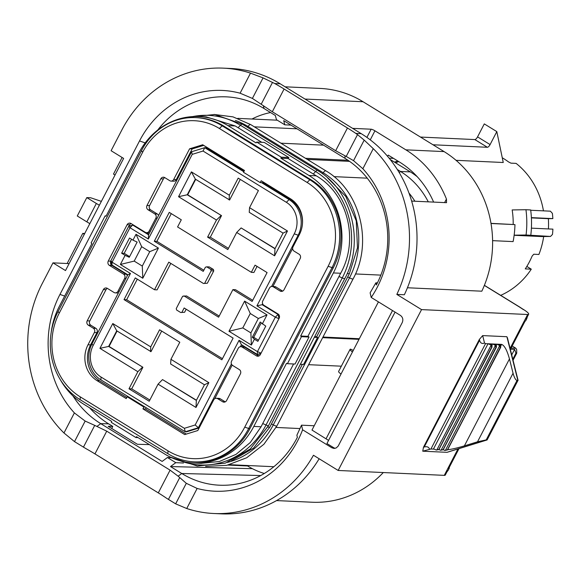 <?xml version="1.0" encoding="UTF-8"?>
<svg xmlns="http://www.w3.org/2000/svg" width="582" height="582" viewBox="0 0 582 582"><rect width="100%" height="100%" fill="white"/><g stroke="black" fill="none" stroke-linecap="round" stroke-linejoin="round"><path stroke-width="0.87" d="M543.668 236.547A75.835 69.229 -87.4 0 1 538.903 254.465L533.752 254.232L532.101 256.131A75.835 69.229 92.6 0 1 525.27 268.899L531.279 269.175L526.826 266.432M502.266 157.78A75.835 69.229 92.6 0 1 508.501 161.898L510.938 163.149L516.096 163.382A75.835 69.229 -87.4 0 1 543.442 210.851M398.765 161.592L395.498 162.764M397.826 161.01L394.465 162.131M377.412 282.881L375.892 282.808L376.365 284.925A92.589 84.521 92.6 0 0 345.097 158.406L283.696 120.627L284.809 124.824L276.457 119.688L275.344 115.491L264.068 108.55L263.304 105.662L252.406 98.423L240.104 93.2L250.507 73.136A121.129 110.573 -87.4 0 0 223.481 68.152A121.129 110.573 -87.4 0 0 121.82 130.041L111.104 150.716L123.631 158.428L65.504 270.565L52.977 262.853L69.112 263.602M364.194 140.109L357.515 134.624L346.203 156.442L353.543 160.654L364.194 140.109L373.266 148.665L362.862 168.736A98.802 90.188 92.6 0 1 371.207 297.431L370.123 292.819L375.892 282.808M433.619 202.092A91.323 83.364 -87.4 0 0 399.514 162.051L388.238 155.118L387.597 156.347M393.541 158.377L389.125 158.173M157.722 130.048A92.589 84.521 92.6 0 1 228.231 96.961A92.589 84.521 92.6 0 1 264.068 108.55M290.985 125.115L284.809 124.824M149.37 444.597L137.41 444.284L108.172 426.293L112.784 426.417L108.608 423.842A92.414 84.354 92.6 0 1 89.606 407.815M171.421 457.707L167.441 457.517L162.138 461.424L100.737 423.645A92.589 84.521 92.6 0 1 72.968 395.942M178.121 476.178L186.298 483.3L197.138 488.451L186.735 508.523L175.648 503.845L166.656 498.301A52.664 9.698 27.4 0 0 158.297 492.881L170.082 470.147L178.121 476.178L181.766 473.501A92.589 84.521 92.6 0 0 221.145 485.257A92.589 84.521 92.6 0 0 297.358 437.344L296.885 435.227L301.512 425.173L314.222 425.762M260.743 475.545L181.766 473.501L170.49 466.56L252.392 468.677M247.619 465.978L227.991 465.069M183.476 463.017L175.8 462.661L167.441 457.517M170.49 466.56L175.8 462.661M328.568 440.399L311.988 430.062L378.431 301.876M371.207 297.431L400.431 315.415C402.824 317.248 403.421 319.634 402.227 322.581L338.186 446.096L336.192 447.951L333.988 448.431L331.827 447.769L333.959 447.856L326.938 443.542L395.069 312.112M331.827 447.769L302.604 429.785L301.512 425.173M477.56 136.879L490.095 144.583L496.817 131.612L484.289 123.901L477.56 136.879A3.157 1.149 -58.4 0 1 474.847 139.571L420.459 137.061M530.719 210.262L550.397 211.171L552.383 213.354A86.922 79.341 -87.4 0 1 552.849 218.614L531.388 217.624M530.799 235.215A92.56 84.492 -87.4 0 0 530.675 209.942L525.953 209.724A92.56 84.492 -87.4 0 1 526.07 234.997L550.521 236.445L552.485 234.415A86.922 79.341 -87.4 0 0 552.9 229.141L531.402 228.151M548.433 228.937A82.026 74.874 -87.4 0 0 548.368 218.679L552.849 218.614M531.402 217.894L548.368 218.679M490.095 144.583A3.157 1.149 -58.4 0 1 487.374 147.282L432.993 144.773M492.598 240.65L513.106 241.595A92.851 84.754 -87.4 0 0 514.954 224.608L490.982 223.357M491.012 223.503L514.954 224.608M456.048 160.319L503.248 162.502L496.817 131.612M514.132 235.288L541.937 236.576L550.521 236.445M531.279 269.175A75.835 69.229 92.6 0 1 500.695 295.35M511.112 348.065L515.827 348.232L512.182 345.992M515.827 348.232L516.678 349.6L516.721 353.179L515.943 353.15L514.612 349.36L511.716 354.94M512.793 359.24L515.943 353.15M513.048 360.265L516.721 353.179M513.186 224.507A75.835 69.229 92.6 0 0 512.167 209.935L525.953 209.724M526.07 234.997L514.146 235.179M383.305 472.54A105.327 96.146 92.6 0 1 312.017 502.23L276.552 500.585M285.1 86.813L320.275 88.435A105.327 96.146 92.6 0 1 363.059 101.741L444.088 151.596A105.327 96.146 92.6 0 1 481.823 291.196L407.436 287.763M527.372 316.695L526.775 318.667A15.801 2.91 -152.6 0 1 525.277 319.103L526.986 317.437L528.652 314.215A10.534 1.942 27.4 0 0 523.604 309.566L484.348 285.413M523.531 309.697L519.42 306.998A5.267 1.921 121.6 0 1 519.799 307.107L484.384 285.318M526.775 318.667L525.699 320.733A15.801 2.91 -152.6 0 1 524.207 321.177L527.656 314.513A10.534 1.942 27.4 0 0 528.652 314.215M514.612 349.36L510.516 349.207M527.656 314.513L421.543 309.609L338.164 470.46L444.284 475.363A10.534 1.942 -152.6 0 0 445.281 475.065L446.932 471.878L446.663 470.765L447.733 468.699A10.534 1.942 27.4 0 0 448.737 468.401L458.98 448.642M457.969 448.955L447.733 468.699A15.801 2.91 27.4 0 0 449.231 468.255A15.801 2.91 27.4 0 0 449.188 467.528M500.113 344.428A2.634 0.487 27.4 0 0 499.865 344.5A2.634 0.487 27.4 0 0 500.687 345.381A2.11 0.386 27.4 0 1 500.731 345.41L499.276 345.344A2.634 0.487 27.4 0 0 496.555 344.268L499.945 344.748M501.582 344.384C504.405 345.366 507.031 350.211 509.468 358.912L513.055 373.244C514.277 377.594 515.587 380.017 516.998 380.512L517.842 380.432L506.893 336.716L482.667 335.596L484.522 343.002L485.534 343.642L501.582 344.384L500.804 345.89M447.638 449.711C451.436 449.355 457.023 448.075 464.392 445.863L477.516 441.811L513.055 373.244M516.998 380.512L486.217 439.89L477.516 441.811M486.217 439.89L486.705 439.912L517.485 380.533M447.405 452.185L486.705 439.912M485.534 343.642L430.935 448.977L434.136 449.122M430.935 448.977L422.75 451.196L446.969 452.316M495.82 344.231L492.256 344.064A2.634 0.487 27.4 0 1 494.976 345.141L496.431 345.213A2.11 0.386 27.4 0 0 496.395 345.184A2.634 0.487 27.4 0 1 495.566 344.304A2.634 0.487 27.4 0 1 495.82 344.231L495.653 344.551M491.521 344.035L487.956 343.867A2.634 0.487 27.4 0 1 490.684 344.944L492.139 345.01A2.11 0.386 27.4 0 0 492.096 344.981A2.634 0.487 27.4 0 1 491.273 344.108A2.634 0.487 27.4 0 1 491.521 344.035L491.353 344.355M499.276 345.344L500.265 347.512L447.514 449.944L444.793 450.453A2.634 0.487 27.4 0 0 443.237 449.704M447.209 449.864L444.793 450.453M500.265 347.512L500.702 347.33L500.731 345.41M422.75 451.196L423.478 447.238L479.357 339.437L482.667 335.596M186.735 508.523A121.129 110.573 -87.4 0 0 213.761 513.506A121.129 110.573 -87.4 0 0 313.458 455.255L338.164 470.46M421.543 309.609L396.829 294.405L404.352 294.754A121.129 110.573 92.6 0 0 361.226 133.656L280.197 83.793A121.129 110.573 92.6 0 0 230.996 68.494L223.481 68.152M366.907 137.396L371.149 129.211A3.157 0.582 27.4 0 1 374.939 130.812L405.85 149.836A105.327 96.146 92.6 0 1 446.445 199.059L446.547 202.689L411.649 201.081M371.149 129.211L352.619 128.36M115.025 175.029L113.49 174.083L122.096 157.482M67.134 263.508L82.76 233.367L84.725 233.491M82.76 233.367L84.295 234.313M86.82 221.851L77.275 215.98L86.805 197.596L96.35 203.467L86.82 221.851L89.832 223.633M101.37 201.372L90.683 197.771L86.805 197.596M158.297 492.881L94.953 453.902A52.664 9.698 27.4 0 0 85.627 448.446L74.511 441.614L63.976 432.986A121.129 110.573 92.6 0 1 42.253 283.536L52.977 262.853M357.515 134.624L355.798 133.402A52.664 9.698 27.4 0 0 347.447 127.989L284.096 89.01A52.664 9.698 27.4 0 0 274.769 83.546L263.057 77.879L252.406 98.423M250.507 73.136L263.057 77.879M490.684 344.944L491.848 347.127L492.139 345.01M491.674 347.112L438.923 449.551L436.194 450.053A2.634 0.487 27.4 0 0 433.474 448.977L487.956 343.867M494.976 345.141L495.966 347.316L496.41 347.134L496.431 345.213M495.966 347.316L443.215 449.748L440.494 450.257A2.634 0.487 27.4 0 0 438.944 449.508M335.057 448.344L333.959 447.856M96.35 203.467L99.362 205.25M396.829 294.405A121.129 110.573 -87.4 0 0 373.266 148.665M213.761 513.506L221.284 513.848A121.129 110.573 -87.4 0 0 319.147 458.754M83.422 447.194L94.728 425.384L85.161 421.07L74.511 441.614M63.976 432.986L74.38 412.914L85.161 421.07M362.862 168.736L353.543 160.654M346.203 156.442L335.661 150.723L272.311 111.744L263.304 105.669M74.38 412.914A98.802 90.188 92.6 0 1 59.961 294.427L139.527 140.931A98.802 90.188 92.6 0 1 240.104 93.2M94.728 425.384L106.732 431.167L94.953 453.902M170.082 470.147L106.732 431.167M302.604 429.785A98.802 90.188 92.6 0 1 197.138 488.451M438.617 449.471L436.194 450.053M442.917 449.668L440.494 450.257M352.474 351.957A7.901 1.455 -152.6 0 1 350.058 349.367A7.901 1.455 -152.6 0 1 350.502 349.156L353.245 350.466M341.037 374.022A7.901 1.455 -152.6 0 1 338.622 371.425L350.058 349.367M112.784 426.417L111.715 428.476M344.9 155.801L345.097 158.406M423.478 447.238L424.249 447.005L479.568 340.274L479.357 339.437M479.568 340.274C480.434 343.191 482.085 344.1 484.522 343.002M429.523 449.108C428.759 446.976 426.999 446.27 424.249 447.005M408.993 193.086A71.622 65.38 92.6 0 1 414.901 201.227M428.279 201.845A80.854 73.812 -87.4 0 0 400.474 171.45L397.317 169.508M246.797 465.469L247.765 466.066A80.854 73.812 -87.4 0 0 264.301 473.493M270.572 112.552A80.854 73.812 -87.4 0 0 251.962 119.026M308.649 364.681L341.336 366.187M322.654 337.662L359.014 339.342M322.974 337.043L359.334 338.724M307.267 159.403L349.556 161.36M305.47 158.304L347.978 160.261M280.917 143.194L323.57 145.165M214.001 114.428L233.011 116.873L250.726 124.613L325.913 170.875C360.2 190.743 373.142 242.432 353.099 278.923L276.872 425.988A3.688 0.677 -152.6 0 1 273.285 424.889L271.459 423.943L269.808 427.166L253.57 448.082L231.498 460.813M300.348 364.296L303.578 364.441L317.583 337.429L316.659 336.752L349.375 273.664L357.472 247.83L356.264 220.854L345.795 196.461L327.63 177.932M271.459 423.943L302.334 364.39M272.616 142.808L297.322 158.006M314.353 337.276L317.583 337.429M314.68 336.658L316.659 336.752M185.731 117.411L214.765 114.516L242.432 124.235L317.612 170.497C351.899 190.365 364.841 242.054 344.799 278.538L268.571 425.602A3.688 0.677 -152.6 0 1 266.025 425.006L262.722 423.543L261.085 426.759L250.296 442.502L236.023 454.36L219.334 461.504L201.379 463.316M287.435 363.699L295.03 364.048L309.035 337.029L307.914 336.345L340.645 273.264C359.29 240.039 347.752 193.988 316.237 175.808L288.112 158.522L288.81 157.533L264.257 142.423L256.662 142.073L281.215 157.176A15.801 14.419 92.6 0 1 280.88 158.188L308.977 175.473A71.622 65.38 92.6 0 1 333.384 272.929L300.683 336.01A15.801 14.419 92.6 0 1 301.44 336.68L287.435 363.699A15.801 14.419 92.6 0 1 286.519 363.343L253.817 426.424A71.622 65.38 92.6 0 1 193.704 463.017A71.622 65.38 92.6 0 1 164.611 453.975L136.515 436.682A15.801 14.419 92.6 0 1 135.897 437.519L111.344 422.408A15.801 14.419 92.6 0 1 111.679 421.404L83.582 404.112A71.622 65.38 92.6 0 1 60.164 379.428M262.722 423.543L293.59 363.983M206.523 116.982L235.208 125.952L261.762 142.306M195.814 117.615L197.102 117.673A64.777 59.131 92.6 0 1 223.408 125.858L311.123 179.831A64.777 59.131 92.6 0 1 333.202 267.967L249.823 428.818A64.777 59.131 92.6 0 1 195.457 461.912L194.17 461.853A64.777 59.131 92.6 0 1 167.856 453.669L80.141 399.703A64.777 59.131 92.6 0 1 58.069 311.559L141.448 150.716A64.777 59.131 92.6 0 1 195.814 117.615A64.777 59.131 92.6 0 1 222.12 125.799L309.835 179.765A64.777 59.131 92.6 0 1 331.907 267.909L248.536 428.759A64.777 59.131 92.6 0 1 194.17 461.853M51.18 332.606A71.622 65.38 92.6 0 1 59.175 306.663L91.876 243.574A15.801 14.419 92.6 0 1 91.119 242.905L105.124 215.893A15.801 14.419 92.6 0 1 106.04 216.249L138.742 153.168A71.622 65.38 92.6 0 1 198.855 116.567A71.622 65.38 92.6 0 1 227.948 125.617L256.044 142.903A15.801 14.419 92.6 0 1 256.662 142.073M135.897 437.519L138.029 437.613M301.44 336.68L309.035 337.029M300.683 336.01L307.914 336.345M280.88 158.188L288.112 158.522M281.215 157.176L288.81 157.533M105.124 215.893L106.2 215.937M244.738 427.152L328.117 266.301A61.619 56.243 -87.4 0 0 307.121 182.464L219.407 128.498A61.619 56.243 -87.4 0 0 142.663 152.193L59.284 313.043A61.619 56.243 -87.4 0 0 80.287 396.888L168.002 450.854A61.619 56.243 -87.4 0 0 244.738 427.152L249.823 428.818M261.514 182.646L289.087 199.611L290.374 199.67L262.809 182.704L260.227 182.588L243.523 172.308L244.476 170.468L202.703 144.773L189.587 148.817L173.698 179.474L176.273 179.591L192.162 148.941L189.587 148.817M260.227 182.588L261.18 180.747L290.418 198.738A26.336 24.037 92.6 0 1 299.395 234.568L293.03 246.841A3.157 2.881 -87.4 0 0 294.106 251.14L299.119 254.225A3.157 2.881 92.6 0 1 300.196 258.524L284.001 289.771A3.157 2.881 92.6 0 1 280.066 290.985L273.38 286.875A3.157 2.881 -87.4 0 0 269.444 288.09L262.773 300.959A3.157 2.881 -87.4 0 0 263.85 305.259L278.05 313.996A3.157 2.881 92.6 0 1 279.127 318.296L260.307 354.605A3.157 2.881 92.6 0 1 256.378 355.82L258.954 355.937A3.157 2.881 92.6 0 1 258.954 355.937L244.753 347.199L242.17 347.083L256.378 355.82M242.17 347.083A3.157 2.881 -87.4 0 0 238.242 348.298L231.571 361.16A3.157 2.881 -87.4 0 0 232.647 365.46L239.326 369.577A3.157 2.881 92.6 0 1 240.402 373.877L226.587 400.532A3.157 2.881 92.6 0 1 222.651 401.747L217.639 398.663A3.157 2.881 -87.4 0 0 213.703 399.878L197.815 430.527L184.698 434.579L142.932 408.877L143.885 407.044L145.173 407.102L128.462 396.822L127.174 396.764L143.885 407.044M128.462 396.822L100.897 379.857A26.336 24.037 92.6 0 1 91.927 344.027L127.822 274.777L111.948 265.006L112.093 262.191L130.47 273.496L127.822 274.777M127.174 396.764L126.221 398.597L96.983 380.613A26.336 24.037 92.6 0 1 88.013 344.784L94.371 332.511A3.157 2.881 -87.4 0 0 93.295 328.212L88.282 325.127A3.157 2.881 92.6 0 1 87.205 320.828L103.407 289.574A3.157 2.881 92.6 0 1 107.343 288.359L114.021 292.477A3.157 2.881 -87.4 0 0 117.957 291.262L124.628 278.392A3.157 2.881 -87.4 0 0 123.551 274.093L126.127 274.209A3.157 2.881 92.6 0 1 127.349 275.686M150.454 231.112L191.594 151.749L192.22 154.368L148.337 239.027L148.548 234.793L150.454 231.112L149.167 231.054L155.838 218.185A3.157 2.881 -87.4 0 0 154.761 213.885L148.075 209.775A3.157 2.881 92.6 0 1 146.999 205.475L160.814 178.82A3.157 2.881 92.6 0 1 164.75 177.605L169.762 180.689A3.157 2.881 -87.4 0 0 173.698 179.474M110.944 260.991L110.849 261.173A3.157 2.881 92.6 0 0 111.926 265.472L109.351 265.356L123.551 274.093M109.351 265.356A3.157 2.881 92.6 0 1 108.274 261.056L127.094 224.747A3.157 2.881 92.6 0 1 131.03 223.532L145.231 232.269A3.157 2.881 -87.4 0 0 149.167 231.054M191.594 151.749L204.711 147.697L243.807 171.755M244.098 171.195L205.999 147.755L204.711 147.697L203.031 151.029L192.22 154.368M262.635 303.782L262.155 304.699L256.931 305.848L294.259 233.84A23.171 21.156 -87.4 0 0 286.366 202.31L203.031 151.029M286.366 202.31L289.087 199.611A26.336 24.037 92.6 0 1 298.057 235.441L271.59 286.504M195.181 424.976L198.389 427.719L185.272 431.771L184.37 428.316L195.181 424.976L239.064 340.317L241.435 344.675L240.381 346.705M231.425 363.983L198.389 427.719L199.248 427.763M199.16 427.945L186.56 431.837L185.272 431.771L145.173 407.102M130.47 273.496L93.142 345.512A23.171 21.156 -87.4 0 0 101.035 377.041L184.37 428.316M239.064 340.317L257.448 351.63L257.302 354.445L241.435 344.675M263.231 304.742L262.155 304.699L278.029 314.462L275.315 317.161L256.931 305.848M279.033 318.478L278.029 314.462L278.654 314.491M278.931 318.689L275.315 317.161L257.448 351.63L261.063 353.15M110.871 260.707L128.738 226.238L129.961 227.722L112.093 262.191L110.871 260.707L111.948 265.006M133.518 225.067L128.738 226.238M148.548 234.793L132.674 225.023L129.961 227.722L148.337 239.027M184.596 312.265L180.696 312.519L184.596 312.265L186.175 309.224M182.006 312.112L184.152 307.98L233.113 338.106L221.866 359.807L124.039 299.614L126.643 299.723L137.301 279.149M219.196 316.062L186.516 295.947L182.632 296.267L176.251 308.576L176.615 310.01L180.696 312.519M207.352 283.23L203.46 283.492L207.352 283.23L213.754 270.885L211.15 270.776L210.793 269.342L213.398 269.451L209.273 266.92L206.705 266.832L205.395 267.233L203.249 271.372L154.288 241.246L169.253 212.372L181.293 219.785L177.575 226.951L251.329 272.332L255.047 265.159L267.087 272.572L252.122 301.44L232.909 289.618L218.614 317.19L183.948 295.86M232.909 289.618L235.477 289.705L252.704 300.312M251.329 272.332L253.912 272.485L257.062 266.403M154.288 241.246L156.893 241.355L171.275 213.616M203.838 270.237L156.893 241.355M210.793 269.342L206.705 266.832M213.754 270.885L213.398 269.451M204.769 283.085L211.15 270.776M124.039 299.614L135.286 277.912L154.499 289.734L168.787 262.155L203.46 283.492M154.499 289.734L157.082 289.88L170.81 263.399M222.455 358.672L126.643 299.723M204.449 384.775L208.858 382.65L195.996 407.465L196.352 400.401L204.449 384.775L170.628 363.961L170.933 359.312L208.858 382.65M195.996 407.465L158.071 384.135L162.531 379.588L196.352 400.401M142.459 367.242L137.854 371.694L99.929 348.356L108.638 346.428L142.903 367.271L131.714 388.863L128.993 388.791L137.854 371.694M170.933 359.312L179.794 342.216L159.584 329.783L150.716 346.879L112.792 323.541L99.929 348.356M117.069 331.012L109.067 346.45L108.638 346.428L116.735 330.809L151.007 351.644L161.672 331.063M112.792 323.541L116.735 330.809M150.716 346.879L150.556 351.615M109.067 346.45L142.903 367.271M162.531 379.588L196.447 400.212M149.836 400.016L131.714 388.863M158.071 384.135L149.21 401.231L128.993 388.791M221.073 215.587L216.468 220.032L178.543 196.701L187.251 194.774L221.516 215.616L210.32 237.209L207.607 237.129L216.468 220.032M195.683 179.351L187.68 194.795L187.251 194.774L195.348 179.147L229.614 199.99L240.286 179.409M283.063 233.12L287.472 230.996L274.609 255.811L274.966 248.747L283.063 233.12L249.242 212.306L249.547 207.658L258.408 190.561L238.191 178.121L229.33 195.217L191.405 171.879L195.348 179.147M191.405 171.879L178.543 196.701M229.33 195.217L229.17 199.961M287.472 230.996L249.547 207.658M274.609 255.811L236.685 232.473L241.137 227.933L274.966 248.747M241.137 227.933L275.06 248.558M187.68 194.795L221.516 215.616M228.45 248.361L210.32 237.209M236.685 232.473L227.824 249.569L207.607 237.129M131.532 239.238L124.213 253.33L121.638 253.214L129.531 238.009L132.987 240.14L136.021 234.291L158.42 248.078L149.756 251.664L141.673 246.688L136.021 234.291M120.387 264.454L134.202 261.1L142.284 266.076L142.786 278.24L120.387 264.454L125.108 255.345L129.262 257.28L137.141 242.076L132.987 240.14M129.59 256.64L124.213 253.33M125.108 255.345L121.638 253.214M142.284 266.076L149.756 251.664M142.786 278.24L158.42 248.078M141.673 246.688L134.202 261.1M244.615 301.112L267.022 314.898L258.357 318.485L250.267 313.509L244.615 301.112L228.981 331.274L251.38 345.061L254.414 339.211L257.87 341.343L265.77 326.138L260.19 322.035L252.312 337.24L253.73 337.313L258.452 340.23M267.022 314.898L262.3 323.999M261.173 322.952L253.73 337.313M250.267 313.509L242.803 327.921L250.886 332.897L251.38 345.061M228.981 331.274L242.803 327.921M250.886 332.897L258.357 318.485M254.414 339.211L252.312 337.24M148.839 234.233L146.249 232.647M149.596 232.764A3.157 2.881 92.6 0 1 149.094 232.785L146.511 232.669M129 226.158L129.67 224.863A3.157 2.881 92.6 0 1 131.015 223.524M111.926 265.472L126.127 274.209M118.393 292.964A3.157 2.881 92.6 0 1 117.884 292.993L115.309 292.87M93.295 328.212L95.87 328.328L90.857 325.243A3.157 2.881 92.6 0 1 89.781 320.944L105.982 289.698A3.157 2.881 92.6 0 1 107.328 288.359M95.87 328.328A3.157 2.881 92.6 0 1 96.947 332.628L94.371 332.511M126.796 397.491L99.566 380.73A26.336 24.037 92.6 0 1 90.588 344.9L96.947 332.628M232.167 365.096L214.743 398.714M186.284 434.092L145.507 409.001L142.932 408.877M145.507 409.001L146.169 407.72M216.358 398.263L218.934 398.379A3.157 2.881 92.6 0 1 220.222 398.779L225.234 401.864A3.157 2.881 92.6 0 1 225.234 401.864L222.651 401.747M260.7 353.856L257.302 354.445L260.983 353.31M242.432 345.293L241.697 346.719M240.89 346.683L243.465 346.799A3.157 2.881 92.6 0 1 244.753 347.199M290.374 199.67A26.336 24.037 92.6 0 1 302.487 223.379M292.651 248.412L272.9 286.511M272.1 286.475L274.675 286.599A3.157 2.881 92.6 0 1 275.955 286.999L282.641 291.109A3.157 2.881 92.6 0 1 282.641 291.109L280.066 290.985M262.809 182.704L263.18 181.984M154.761 213.885L157.336 214.009L150.651 209.891A3.157 2.881 92.6 0 1 149.574 205.592L163.389 178.943A3.157 2.881 92.6 0 1 164.742 177.597M157.336 214.009A3.157 2.881 92.6 0 1 158.551 215.486M203.693 145.376L192.162 148.941M176.273 179.591A3.157 2.881 92.6 0 1 173.625 181.206L171.043 181.089M417.221 176.702A80.854 73.812 -87.4 0 0 410.361 171.908L390.195 159.497M97.092 426.322L100.737 423.645L108.608 423.842M487.374 147.282L474.847 139.571M444.284 475.363L446.663 470.765A15.801 2.91 27.4 0 0 448.162 470.329L449.231 468.255M510.079 348.414L524.207 321.177M509.468 358.912L464.392 445.863M496.162 345.017L496.555 344.268M491.863 344.82L492.256 344.064M447.383 449.871L500.44 347.519M444.088 151.596L405.85 149.836M363.059 101.741L305.004 99.056M355.798 133.402L361.226 133.656M274.769 83.546L280.197 83.793M438.792 449.479L491.848 347.127M443.084 449.675L496.14 347.323M335.661 150.723L347.447 127.989M284.096 89.01L272.311 111.744M261.231 104.156L272.543 82.346M179.7 477.662L168.387 499.48M175.648 503.845L186.298 483.3M490.881 345.664L436.878 449.857M495.18 345.861L441.171 450.053M326.08 438.733L392.523 310.548M59.961 294.427L64.66 296.078M374.939 130.812L370.254 139.862M444.604 202.601L446.445 199.059M139.527 140.931L145.18 142.91M499.472 346.057L445.47 450.25M410.361 171.908L400.474 171.45L399.296 172.723M247.765 466.066L247.83 465.52M276.094 427.45L300.072 428.563M355.471 273.947L380.854 275.119M333.952 176.63L367.235 178.165M254.334 126.832L296.987 128.804M250.726 124.613A3.688 1.346 121.6 0 0 248.019 126.498A77.217 70.487 -87.4 0 0 235.419 120.452M325.913 170.875A3.688 1.346 121.6 0 0 323.199 172.759L248.019 126.498L247.437 127.312M353.099 278.923A3.688 0.677 -152.6 0 1 349.513 277.832A77.217 70.487 -87.4 0 0 323.199 172.759L322.479 173.771M227.504 462.392A77.217 70.487 -87.4 0 0 273.285 424.889L349.513 277.832L347.687 276.879M267.793 427.072L269.808 427.166M347.178 273.562L349.375 273.664M242.432 124.235A3.688 1.346 121.6 0 0 240.417 125.254A78.221 71.404 -87.4 0 0 192.649 116.604M317.612 170.497A3.688 1.346 121.6 0 0 315.597 171.515L240.417 125.254L238.103 127.749M344.799 278.538A3.688 0.677 -152.6 0 1 342.26 277.949A78.221 71.404 -87.4 0 0 315.597 171.515L313.283 174.011M180.529 460.922A78.221 71.404 -87.4 0 0 266.025 425.006L342.26 277.949L338.95 276.479M253.817 426.424L261.085 426.759M333.384 272.929L340.645 273.264M308.977 175.473L316.237 175.808M227.948 125.617L235.208 125.952M333.202 267.967L328.117 266.301M167.856 453.669L168.002 450.854M80.141 399.703L80.287 396.888M59.284 313.043L58.069 311.559M142.663 152.193L141.448 150.716M219.407 128.498L222.12 125.799L223.408 125.858M307.121 182.464L309.835 179.765L311.123 179.831M117.957 291.262L119.245 291.32M125.916 278.451L124.628 278.392M157.125 218.25L155.838 218.185M298.922 235.477L294.259 233.84M101.035 377.041L100.897 379.857M93.142 345.512L91.927 344.027M129.67 224.863L127.094 224.747M108.274 261.056L110.849 261.173M105.982 289.698L103.407 289.574M87.205 320.828L89.781 320.944M90.857 325.243L88.282 325.127M88.013 344.784L90.588 344.9M99.566 380.73L96.983 380.613M220.222 398.779L217.639 398.663M275.955 286.999L273.38 286.875M146.999 205.475L149.574 205.592M150.651 209.891L148.075 209.775M163.389 178.943L160.814 178.82M522.367 308.809L519.799 307.107M446.852 471.987L448.162 470.329M510.356 349.52L525.08 321.126M507.373 337.589L518.075 380.344M487.265 439.636L517.915 380.512M447.391 452.221L487.098 439.956M500.702 347.33L447.514 449.944M492.11 346.93L438.923 449.551M496.41 347.134L443.215 449.748M350.72 349.2L353.274 350.415M229.614 464.676L273.853 466.72M237.725 118.364L277.279 120.19M276.872 425.988L263.922 444.241L246.732 457.743L226.74 465.345L205.621 466.408M268.571 425.602L250.289 448.955L225.299 463.141L197.298 466.022L170.461 457.154M193.704 463.017L201.379 463.374M198.855 116.567L206.523 116.924"/></g></svg>
